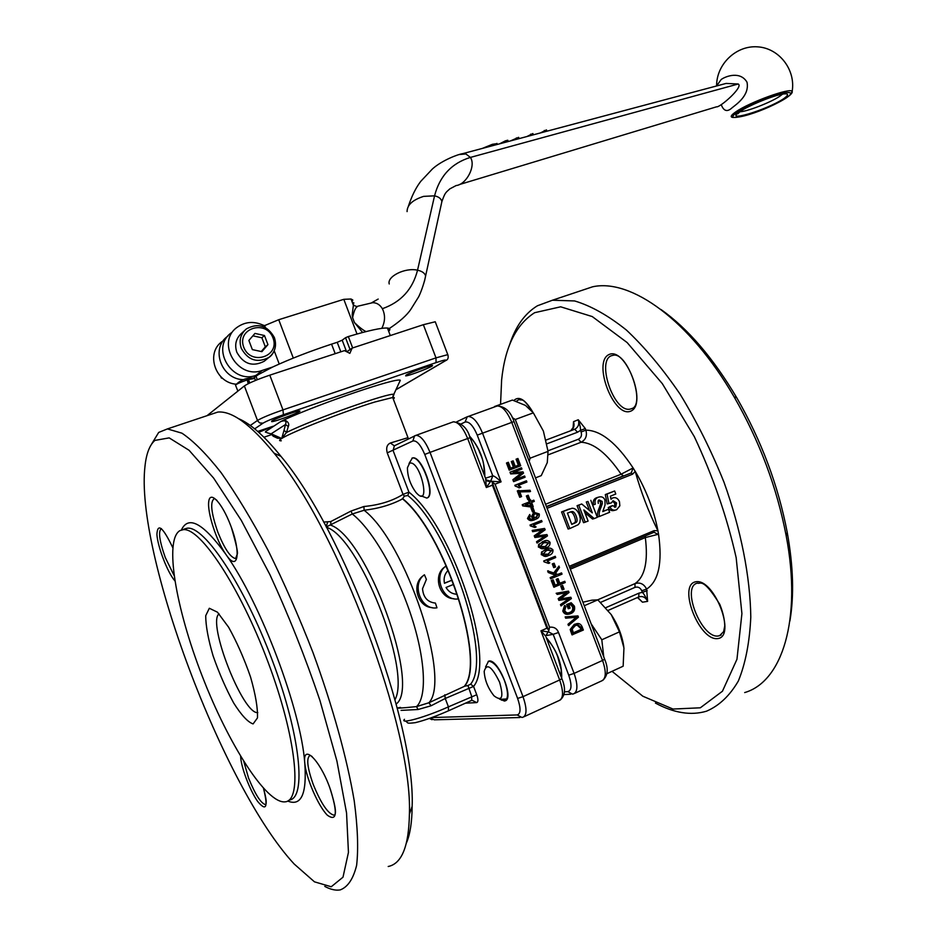 <?xml version="1.0" encoding="UTF-8"?>
<svg xmlns="http://www.w3.org/2000/svg" width="937" height="937" viewBox="0 0 937 937"><rect width="100%" height="100%" fill="white"/><g stroke="black" fill="none" stroke-linecap="round" stroke-linejoin="round"><path stroke-width="1.41" d="M368.077 303.775L372.727 302.674C376.791 302.733 380 304.748 382.355 308.706C385.412 314.937 385.236 321.485 381.816 328.337M721.49 84.658L726.105 83.428L738.215 84.002C743.849 86.731 719.803 107.86 716.524 106.818L459.294 184.577M496.774 406.131L497.207 405.967C502.314 406.026 507.151 411.46 511.743 422.306L602.561 660.433L574.1 673.398L558.511 632.498C557 628.504 554.025 626.748 549.574 627.204L548.777 630.824L491.984 481.805L495.064 484.16L501.084 481.841C496.973 477.929 494.209 475.926 492.803 475.832L490.648 481.243L501.084 481.841L482.496 433.07C477.893 422.118 473.103 416.59 468.137 416.473L467.235 416.766M572.636 634.782L570.82 629.395L575.505 624.077C578.387 622.836 580.553 623.655 582.006 626.513L583.353 630.039L572.003 634.864L570.188 629.488L574.229 624.429L576.852 623.691M568.454 625.553L567.974 624.276L576.337 617.249L565.655 618.197L565.163 616.909L577.953 615.89L578.445 617.178L568.454 625.553M570.364 612.329C572.87 611.357 573.807 609.507 573.175 606.754L570.961 604.283L568.993 605.126L570.118 608.09L568.232 608.734L566.627 604.541L571.195 602.737L574.393 606.134C575.248 609.706 574.076 612.189 570.879 613.559L570.422 613.735C567.353 614.953 565.023 614.04 563.406 610.994L562.786 611.1L564.461 605.665L565.843 606.672L564.718 610.561C565.936 612.81 567.681 613.454 569.954 612.493L569.731 612.435C572.238 611.463 573.175 609.612 572.542 606.86L570.492 604.482M568.595 614.192C565.948 614.754 564.015 613.723 562.786 611.1M568.419 612.868L569.731 612.435M561.568 605.747L561.087 604.482L569.626 598.614L559.483 600.266L558.827 598.532L567.26 592.407L557.257 594.433L556.777 593.168L568.513 591.13L569.04 592.5L560.49 598.919L570.844 597.244L571.371 598.602L560.947 605.852L560.467 604.588L568.982 598.731M567.471 599.024L558.862 600.371L558.194 598.649L566.557 592.559M557.257 594.433L556.156 593.285L556.777 593.168M562.153 589.83L560.736 586.105L562.622 585.438L564.039 589.174L562.153 589.83M564.765 581.28L565.234 582.521L553.849 587.23L551.296 580.53L552.561 580.003L553.17 579.874L555.254 585.32L558.616 583.892L557.995 584.02L556.215 579.359L557.468 578.82L558.101 578.691L559.869 583.353L564.765 581.28L559.822 583.236M555.208 585.203L557.995 584.02M558.956 566.077L559.506 567.494L555.407 573.538L557.831 574.475L561.568 572.905L562.036 574.147L550.64 578.82L550.171 577.579L555.547 575.306L548.227 572.495L547.63 570.914L554.2 573.069L558.956 566.077L553.779 572.905M557.679 574.416L561.568 572.905M553.685 567.623L552.268 563.898L554.142 563.231L555.571 566.955L553.685 567.623M543.683 560.994L555.231 556.297L555.711 557.538L547.161 561.099L549.796 562.879L548.532 563.406L543.987 561.802L543.683 560.994L555.231 556.297M546.212 556.215L541.27 554.681L541.574 552.01L547.934 548.461M543.437 548.567L538.365 547.056L538.67 544.385L544.889 540.895M536.983 542.991L536.503 541.738L545.1 536.058L534.898 537.522L534.242 535.8L542.734 529.862L532.673 531.701L532.193 530.436L544.608 528.445L545.135 529.815L536.514 536.046L546.939 534.558L547.466 535.917L536.983 542.991M529.979 525.071L541.574 520.468L542.043 521.71L533.458 525.165L536.105 526.969L534.828 527.484L529.979 525.071L541.574 520.468M533.411 520.058C530.986 521.159 529.007 520.632 527.472 518.489L529.71 514.483L530.33 515.666L529.264 518.009L531.092 519.215L534.336 518.559L532.029 516.732L534.43 512.422L539.255 513.968C539.571 516.556 538.506 518.255 536.046 519.086L535.25 519.426C532.45 521.042 530.061 520.667 528.081 518.313L529.71 514.483M532.966 519.016L533.739 518.735L531.431 516.919L533.481 512.762L534.582 512.363M532.45 511.907L531.021 508.182L532.895 507.491L534.313 511.215L532.45 511.907M531.958 507.151L522.67 505.875L522.225 504.703L529.288 501.916L528.749 500.522L530.014 500.018L531.15 501.213L533.821 500.159L534.301 501.4L531.619 502.455L533.223 506.648L531.958 507.151L523.268 505.687L522.811 504.516L529.885 501.717L529.346 500.323L530.623 499.819M531.138 501.178L533.821 500.159M527.777 499.655L526.36 495.931L528.222 495.24L529.639 498.952L527.777 499.655M519.719 497.289L517.294 490.918L530.037 490.238L530.518 491.48L519.625 491.457L521.581 496.587L519.719 497.289M529.92 491.679L519.801 491.902M514.811 485.284L526.442 480.786L526.91 482.028L518.29 485.378L520.937 487.205L519.075 487.908L514.811 485.284L526.442 480.786M524.603 475.984L525.083 477.226L513.593 481.653L512.855 479.709L521.124 473.314L510.653 473.935L509.986 472.178L521.476 467.774L521.944 469.015L512.949 472.471L523.033 471.873L523.525 473.15L515.104 479.662L524.603 475.984L515.139 479.627M509.213 470.151L506.484 463.007L508.346 462.292L510.606 468.207L513.417 467.118L511.297 461.543L511.871 461.309L513.148 460.828L515.28 466.415L518.372 465.232L516.076 459.189L517.927 458.474L520.703 465.759L509.213 470.151M281.311 440.765C278.886 440.964 279.027 440.214 281.744 438.493L271.156 433.808L273.206 436.22L277.434 438.188L281.744 438.493C290.915 432.308 345.448 410.898 374.788 402.02L392.708 397.487L407.993 437.661L390.389 443.002C386.981 444.583 385.927 447.874 387.239 452.864L412.889 440.976C416.696 440.273 420.643 444.77 424.754 454.445L517.622 698.44C520.972 708.349 520.808 713.853 517.154 714.943L521.909 717.461L523.01 717.203C526.992 715.142 526.992 708.302 523.01 696.659L559.67 679.969L540.942 630.824L545.674 636.164L548.086 631.889L540.942 630.824L546.903 628.212L548.52 629.898M485.682 478.713L486.35 487.521L492.405 485.179L492.44 482.754M517.622 698.44L523.01 696.659L430.024 452.384L467.68 438.516L486.35 487.521L490.719 481.231L486.116 479.861M248.2 383.713L247.11 379.403L248.656 383.479M249.792 382.94L248.481 379.485L247.11 379.403M237.881 391.116L235.515 385.142C236.475 384.053 240.235 382.355 246.806 380.035M357.302 306.692L353.39 305.275L352.171 314.809L352.593 317.655C353.952 311.119 355.521 307.477 357.302 306.692L356.669 306.586M353.764 302.639L353.39 305.263L351.012 299.008L352.792 299.992L352.089 301.866M366.051 331.593C363.087 330.199 359.234 327.2 354.467 322.574L362.631 332.471M265.37 327.528L264.632 325.596L278.734 319.716L343.809 299.325L351.012 299.008M343.809 299.325L357.009 334.017M354.467 322.574L352.593 317.655M284.028 430.294L281.744 438.493L286.499 432.484L288.291 426.558C289.545 423.864 288.186 421.603 284.216 419.799L280.69 421.603C285.188 419.963 286.804 420.936 285.516 424.508L284.028 430.294L286.499 432.484C312.771 419.331 390.858 391.795 393.985 394.418L392.708 397.487C394.653 397.347 394.852 397.862 393.294 399.021M399.338 382.448L400.31 380.281C397.089 377.201 322.633 402.371 284.216 419.799M326.287 526.945L352.265 513.991L364.13 510.255C378.63 508.568 391.455 504.785 402.582 498.882L404.351 496.118L403.027 494.385C392.275 501.037 379.239 505.078 363.919 506.507L351.024 511.052L330.773 521.558L323.628 522.061M275.419 435.787L277.434 438.188M288.291 426.558L285.516 424.508L271.156 433.808C268.005 433.222 266.143 432.496 265.546 431.606L265.405 432.203M271.73 421.029C274.764 418.769 296.408 410.851 299.29 410.956C304.607 410.5 275.829 421.673 271.707 421.673L271.73 421.029M406.096 375.069C409.914 372.621 429.533 365.383 431.969 365.524C436.736 365.149 409.282 375.96 405.674 375.889L406.096 375.069M257.71 431.418L273.042 426.265L258.788 432.367M402.383 498.402C444.185 531.771 486.549 660.784 464.647 686.224L428.9 702.75C451.482 679.501 405.662 542.136 364.13 510.255L363.919 506.507M404.351 496.118L407.818 495.532C449.924 528.679 492.581 657.997 470.62 684.174L473.572 686.411C496.364 659.601 452.372 526.102 408.919 492.124L393.118 450.58L394.336 445.825M390.389 443.002L394.313 445.836M326.193 526.77L327.645 522.05M396.175 703.992C421.24 686.587 366.894 537.592 330.831 525.2L330.773 521.558M401.095 710.375L418.066 709.508L431.067 705.784L428.9 702.75L416.532 706.615C427.272 696.624 425.445 658.617 410.874 614.813C396.386 571.031 371.45 528.737 352.265 513.991L351.024 511.052M464.588 685.978C486.01 660.163 444.138 532.603 402.582 498.882M464.647 686.224L467.938 685.533L471.698 696.425L471.686 700.349M470.62 684.174L467.938 685.533M432.121 607.598C417.726 607.176 411.05 584.184 423.091 575.822L424.402 574.779C410.98 584.079 421.111 610.713 436.97 607.797L435.412 603.088C427.612 602.233 423.313 597.455 422.528 588.741L426.405 579.382L424.414 574.768M453.813 598.72C439.441 598.532 432.554 575.377 444.618 567.084L445.907 566.077L447.886 570.656C444.618 574.018 443.47 578.234 444.454 583.294L451.786 580.284L453.379 584.454L446.035 587.476C448.659 591.844 452.255 594.081 456.846 594.199L458.392 598.884C442.732 601.73 432.671 575.259 445.907 566.077M444.419 583.142L451.786 580.284M411.975 458.134L412.631 457.935C421.744 455.3 436.302 495.696 427.073 497.957L426.909 498.015M488.177 661.358L488.821 661.135C497.781 657.915 514.554 698.487 505.207 700.829M418.066 709.508L416.532 706.615C398.682 708.384 393.329 708.641 400.486 707.412M435.553 322.562L435.248 321.766L423.36 324.706L352.148 348.095L349.841 353.354L344.476 350.625L269.786 375.163C257.218 379.45 248.738 383.046 244.37 385.95L207.018 415.677M346.877 351.843L352.148 348.095M431.067 705.784L445.239 698.475L473.572 686.411L476.734 694.739L448.425 706.849L445.239 698.475L444.794 694.774M455.288 594.117L456.846 594.199M499.374 698.99L504.563 701.075C508.498 699.037 508.463 692.185 504.469 680.531C499.105 667.94 493.787 661.51 488.528 661.253L485.565 666.957M421.146 495.872L426.768 498.074C435.998 495.814 421.439 455.405 412.339 458.052L409.036 463.534M254.759 378.501L248.481 379.485M499.585 682.171C503.895 697.386 502.033 701.942 494.01 695.816C488.001 688.285 484.722 680.133 484.183 671.372C486.69 662.764 491.82 666.371 499.585 682.171M409.563 463.194C420.666 459.563 431.723 510.454 415.981 492.464C410.336 484.71 407.49 476.476 407.431 467.774L409.563 463.194M238.455 418.605C250.542 423.653 264.702 436.22 280.948 456.331C343.2 529.862 415.641 723.13 412.139 806.359C412.022 822.089 410.125 834.281 406.447 842.949M492.803 475.832L490.719 481.231C488.411 481.548 486.9 481.173 486.209 480.084L470.058 437.696L467.68 438.516C463.054 427.53 458.298 421.955 453.403 421.802C461.929 422.997 467.481 428.291 470.058 437.696L470.069 437.743M561.79 678.458L546.13 637.359M209.759 414.763L217.864 412.057C232.001 410.804 250.753 424.52 274.096 453.203C337.917 528.808 412.901 728.845 409.399 814.171C408.848 846.298 401.774 863.738 388.199 866.502M558.511 632.498L553.17 634.326L568.736 675.179C572.003 684.935 571.699 690.417 567.822 691.623L564.402 691.834M548.297 631.807L553.17 634.326L545.721 635.673M486.162 479.955L486.877 480.658M600.652 648.744L594.222 631.878M524.088 448.003L517.669 431.184M151.419 444.384L158.693 432.425L167.418 428.912L181.977 433.199C193.514 440.987 206.585 454.164 221.167 472.728C236.393 494.279 252.053 520.199 268.146 550.476C284.087 582.685 299.032 616.71 312.981 652.55C332.694 706.451 347.053 758.338 354.233 800.877C357.711 827.242 358.508 848.735 356.622 865.343C353.296 878.859 347.826 887.046 340.213 889.904C335.669 890.677 330.527 889.506 324.776 886.39M154.91 440.402L169.175 437.884L189.063 450.275L213.624 478.081L241.289 520.386L269.879 574.568C288.655 615.363 305.345 657.317 319.939 700.454L336.91 761.02L346.549 812.953L348.447 852.401L343.001 877.184L331.229 886.753L314.469 881.834L294.183 864.019C222.983 787.349 134.717 551.858 145.012 466.04C146.348 453.578 149.639 445.028 154.91 440.402M603.744 656.849L601.812 639.784L591.13 623.784M529.206 461.414L530.061 458.216L515.291 419.495L512.246 417.586M547.091 508.322L632.51 474.216L635.204 471.428C640.955 491.937 648.521 511.719 657.891 530.764L654.085 530.647L569.216 566.335M561.568 511.918L563.231 511.426L569.766 528.573L568.091 529.03L561.568 511.918L569.555 508.896M589.549 510.536L586.281 501.974L587.979 501.459L592.336 512.879L581.736 503.977L577.063 505.687L583.564 522.705L588.108 521.077L583.833 509.892L594.245 518.571L592.535 519.039L584.899 512.68M586.281 501.974L587.979 501.459M602.784 511.368L608.476 509.259L602.76 511.59L605.079 504.949L604.939 500.007C603.709 497.137 601.519 496.212 598.368 497.207L598.075 497.336C595.393 498.414 594.456 500.721 595.276 504.258L593.566 504.762C592.746 501.236 593.683 498.929 596.365 497.852L597.865 497.36M598.298 503.415C597.923 501.037 598.239 499.889 599.223 499.983L602.14 501.4L602.304 503.626L600.968 507.374C599.188 511.543 598.708 514.565 599.528 516.416L597.794 516.884C596.986 515.045 597.466 512.035 599.247 507.877L600.57 504.129L600.406 501.904L598.731 500.288M610.865 498.507L612.048 498.144M614.895 510.232C612.002 511.251 609.764 510.384 608.207 507.631L610.936 506.132L612.681 505.629L609.94 507.128C611.51 509.892 613.747 510.77 616.64 509.74L619.837 505.851L619.486 501.705C617.881 498.273 615.644 497.008 612.775 497.922L611.018 499.257L610.374 496.2L615.785 494.01L614.625 490.988L607.035 494.045L608.921 503.438L611.404 502.876L613.138 500.745L616.558 502.946L615.738 507.116L612.681 505.629M614.555 507.233L614.813 503.45L612.529 501.096M611.404 502.876L607.188 503.942L605.314 494.572L614.625 490.988M606.871 673.703L623.152 666.207L623.948 647.936L619.462 631.854L611.217 614.59L597.829 599.832L591.797 600.195L582.908 602.21M601.812 639.784L619.462 631.854M584.255 605.747L597.829 599.832M535.484 477.87L541.246 475.633L547.278 462.585L548.04 451.365L543.39 431.09L533.34 412.854L525.47 405.416L512.41 400.064L494.584 406.506M530.061 458.216L548.04 451.365M515.291 419.495L533.34 412.854M637.968 597.689L642.466 602.198L637.699 597.583M605.817 607.68L638.987 593.121L642.36 592.36C643.942 593.847 645.687 596.857 647.619 601.367L646.612 589.092L641.751 590.767L642.36 592.36L647.221 590.685M570.305 569.181L645.324 537.557L658.547 534.219C662.564 563.008 658.582 581.291 646.612 589.092C643.918 583.903 640.065 582.076 635.04 583.587L597.736 599.821M658.547 534.219L657.915 530.846M654.014 532.263L658.582 534.64M633.096 467.961L621.114 474.204L623.433 475.832L546.412 506.542L631.245 472.951L633.096 467.961L635.181 471.346M608.207 507.631L609.94 507.128M607.188 503.942L608.921 503.438M605.314 494.572L607.035 494.045M593.566 504.762L595.276 504.258M599.528 516.416L609.624 512.281L608.476 509.259M577.063 505.687L578.75 505.184L585.262 522.237M581.736 503.977L578.75 505.184M594.245 518.571L597.302 517.318L590.814 500.323M569.766 528.573L578.211 524.697L579.862 522.459L580.354 518.77L579.429 514.952C577.579 510.349 575.095 508.123 571.957 508.287L563.231 511.426M548.332 454.773L581.069 442.252C585.73 439.804 587.347 435.775 585.894 430.142L581.104 431.98C582.076 435.354 581.174 437.766 578.387 439.23L547.981 450.826M633.353 468.313C616.733 443.084 600.91 430.364 585.894 430.142L585.285 428.549L580.495 430.388L581.104 431.98M585.285 428.549L578.246 419.753C579.898 424.613 580.647 428.162 580.495 430.388L577.543 432.215L574.709 429.24L546.13 440.027L574.182 429.439M570.762 430.727L573.526 426.921L573.526 421.685L573.069 428.174M179.939 530.611L183.16 529.674C200.167 527.109 240.013 587.03 268.064 662.131C296.315 737.22 302.71 800.713 285.176 801.838C266.424 804.063 228.218 743.685 202.076 675.753C175.687 607.879 164.08 539.806 179.939 530.611M611.217 614.59C617.928 624.838 622.121 635.532 623.796 646.682M612.048 671.325L642.841 696.226L673 709.051L700.337 707.798L722.45 691.213L736.962 659.273L741.917 613.606L736.166 557.691C726.971 516.814 713.01 476.464 694.305 436.619L662.295 383.608L627.134 342.555L592.254 316.565L560.666 306.809L534.629 312.7C516.029 324.53 505.031 346.948 501.623 379.942L500.545 404.351M567.435 513.078L571.465 511.649C573.233 511.11 574.803 512.586 576.185 516.064C577.485 519.754 577.391 521.897 575.892 522.53L571.769 524.404L567.435 513.078M655.42 703.078C673.961 713.057 690.979 715.763 706.475 711.206C719.171 705.76 729.794 695.687 738.368 680.965C745.465 663.642 749.612 642.349 750.795 617.085C750.256 576.911 741.015 529.792 724.02 482.274C711.417 450.92 696.788 421.556 680.133 394.219C662.74 368.768 644.843 347.393 626.455 330.093C608.242 315.523 590.966 305.813 574.627 300.941L552.432 300.227L537.416 305.778C524.708 313.555 515.409 326.615 509.541 344.968M571.687 524.216L574.217 522.987C575.705 522.366 575.798 520.222 574.498 516.556C573.128 513.089 571.57 511.614 569.801 512.129L571.465 511.649M574.217 522.987L575.892 522.53M744.681 692.572C782.032 681.831 802.154 619.837 786.19 535.812C776.89 487.439 759.532 441.128 734.104 396.866C689.796 320.079 630.765 278.266 592.582 286.804L579.628 291.138M789.891 621.032C794.213 595.768 793.323 566.229 787.232 532.415C778.237 485.518 761.406 440.636 736.763 397.757C713.127 357.946 687.887 328.547 661.03 309.538M261.247 351.527L265.323 346.831L261.88 337.777L252.873 335.833M220.699 376.569L221.378 378.033L222.678 378.396M261.891 351.668L252.346 349.606L248.867 340.459L254.958 333.42L264.48 335.516L267.947 344.617L261.891 351.668M265.323 346.831L267.947 344.617M261.88 337.777L264.48 335.516M265.581 360.136L264.199 361.26C252.615 367.128 243.491 364.118 236.815 352.242C234.344 344.5 236.042 338.093 241.91 333.022L244.323 330.796M221.975 341.618C205.367 353.284 215.416 383.046 236.405 384.205M274.213 350.813L279.226 364.024M264.632 325.596L263.133 325.162C253.751 320.958 245.061 321.696 237.061 327.364C215.651 342.356 237.647 379.895 262.219 370.431L256.106 375.315L258.507 374.531L272.679 367.011L262.219 370.431M272.679 367.011C289.884 359.047 309.503 351.422 331.557 344.137L337.215 342.298L340.834 351.82M346.538 351.668L342.181 340.19L337.215 342.298M342.181 340.19L345.542 337.707L350.028 349.489L350.672 349.15M352.663 347.932L348.33 336.559L345.542 337.707M348.33 336.559C368.534 330.515 381.57 327.681 387.426 328.044C390.167 328.301 390.577 329.402 388.679 331.335M231.287 332.834C210.111 347.662 231.814 384.685 256.106 375.315M258.507 374.531L253.283 378.15M243.327 379.637C221.565 379.485 210.239 348.494 227.515 336.395L227.902 336.09M278.734 319.716L293.304 358.075M346.772 351.797L350.028 349.489M721.232 104.651C723.692 111.198 727.311 112.253 732.078 107.79C737.009 103.913 749.682 95.152 747 82.187C740.406 71.025 726.269 75.92 721.209 79.469L716.571 85.97M526.863 136.556L532.872 133.534L533.376 134.823M499.538 143.841L505.336 140.878L507.772 140.234L508.264 141.51M510.384 140.948L518.63 137.329L519.121 138.617M482.18 148.468L492.487 144.275L497.043 143.63M540.356 132.949L546.447 129.903L546.939 131.203M530.729 134.108L531.22 135.396M505.336 140.878L505.828 142.166M516.334 137.95L516.826 139.226M544.303 130.477L544.807 131.766M500.241 699.318L506.788 698.967M515.28 466.415L518.372 465.232M518.957 465.01L516.662 458.966M510.606 468.207L513.417 467.118M514.003 466.895L511.871 461.309M509.798 469.929L507.069 462.784M514.179 481.442L513.441 479.498L521.71 473.103L511.239 473.712L510.571 471.955L509.986 472.178M510.571 471.955L521.476 467.774M511.239 473.712L510.653 473.935M521.71 473.103L521.124 473.314M520.281 474.192L519.684 474.403M513.441 479.498L512.855 479.709M519.66 487.697L515.127 486.08M515.713 485.881L515.409 485.073M520.316 497.09L517.88 490.719L517.294 490.918M517.88 490.719L518.922 490.309M528.374 499.456L526.945 495.732L526.36 495.931M526.945 495.732L528.222 495.24M531.49 505.921L530.354 502.958L525.446 504.902L531.49 505.921M529.346 500.323L528.749 500.522M529.885 501.717L529.288 501.916M522.811 504.516L522.225 504.703M523.268 505.687L522.67 505.875M530.764 505.804L529.768 503.192M533.048 511.719L531.63 507.995L531.021 508.182M531.63 507.995L532.895 507.491M536.339 517.564L538.154 514.483L534.676 513.769L533.258 516.533L535.741 517.739L537.545 514.671L535.027 513.617M528.081 518.313L527.472 518.489M534.43 512.422L533.832 512.609M532.029 516.732L531.431 516.919M534.336 518.559L533.739 518.735M538.154 514.483L537.545 514.671M534.828 527.484L530.295 525.868M530.892 525.692L530.588 524.896M537.592 542.839L537.112 541.574L545.709 535.894L535.507 537.358L534.84 535.624L543.343 529.686L532.673 531.701M533.282 531.537L532.802 530.272M543.343 529.686L542.734 529.862M534.84 535.624L534.242 535.8M535.507 537.358L534.898 537.522M543.542 536.269L542.933 536.433M545.709 535.894L545.1 536.058M537.112 541.574L536.503 541.738M550.078 542.359C550.218 545.111 548.93 546.857 546.212 547.618L545.756 547.817C543.12 549.363 540.86 549.059 538.974 546.903L539.279 544.233L543.331 541.445C545.966 539.899 548.215 540.216 550.078 542.359M545.275 546.576L548.941 542.792L543.8 542.687L540.122 546.494L545.275 546.576L548.332 542.945L545.557 542.054M543.331 541.445L542.722 541.609M539.279 544.233L538.67 544.385M538.974 546.903L538.365 547.056M542.851 547.384L544.666 546.728M548.941 542.792L548.332 542.945M552.982 549.96C553.076 552.807 551.706 554.599 548.871 555.336L548.66 555.43C546.025 556.988 543.765 556.683 541.891 554.528L542.183 551.858L546.236 549.059C548.871 547.513 551.12 547.817 552.982 549.96M548.18 554.189L551.846 550.394L546.704 550.3L543.027 554.118L548.18 554.189L551.225 550.546L548.567 549.632M546.236 549.059L545.615 549.211M542.183 551.858L541.574 552.01M541.891 554.528L541.27 554.681M545.65 555.02L547.571 554.341M551.846 550.394L551.225 550.546M548.532 563.406L543.987 561.802M544.596 561.65L544.292 560.841M554.306 567.482L552.889 563.758L552.268 563.898M552.889 563.758L554.142 563.231M551.261 578.691L550.78 577.45L556.168 575.177L548.227 572.495M548.848 572.355L548.239 570.774M556.168 575.177L555.547 575.306M550.78 577.45L550.171 577.579M558.616 583.892L556.836 579.23L556.215 579.359M556.836 579.23L558.101 578.691M554.47 587.101L551.916 580.401L551.296 580.53M551.916 580.401L553.17 579.874M562.786 589.701L561.357 585.976L560.736 586.105M561.357 585.976L562.622 585.438M558.827 598.532L558.194 598.649M559.483 600.266L558.862 600.371M561.087 604.482L560.467 604.588M573.175 606.754L572.542 606.86M563.406 610.994L565.081 605.548M568.864 608.628L567.26 604.435L566.627 604.541M567.26 604.435L571.195 602.737M569.087 625.459L568.595 624.183L576.981 617.143L565.655 618.197M566.288 618.104L565.796 616.804M576.981 617.143L576.337 617.249M568.595 624.183L567.974 624.276M581.631 629.348L580.811 627.204L578.117 624.909L575.318 625.588L572.191 629.078L573.421 632.979L581.631 629.348L577.063 625.026M574.861 624.335L574.229 624.429M570.82 629.395L570.188 629.488M573.362 632.803L580.987 629.43M580.811 627.204L580.179 627.298M578.117 624.909L577.485 625.002M424.508 281.065L425.621 275.923C424.789 273.112 422.095 271.203 417.539 270.196C412.667 289.346 400.931 302.182 382.355 308.706M440.671 207.136L441.877 201.56C441.163 198.656 438.715 196.747 434.557 195.833L417.539 270.196C405.112 267.303 386.782 276.556 389.23 283.981M387.953 329.402C399.303 322.047 406.986 315.254 411.027 309.034L418.499 297.064C419.659 295.19 424.063 284.415 425.621 275.923L441.877 201.584C445.145 192.472 445.426 192.905 449.819 188.876L456.155 185.538C466.392 184.589 476.242 165.79 470.409 157.416C451.728 163.132 439.769 175.945 434.557 195.833L423.629 196.372C412.608 199.921 407.091 204.992 407.08 211.598L407.068 211.598M738.215 84.002L470.409 157.416L465.876 153.937L459.329 154.535M549.574 627.204L495.064 484.16M514.003 421.568L477.249 435.119L492.768 475.844L485.507 478.233M548.18 631.866L548.777 630.824M546.903 628.212L492.405 485.179M424.754 454.445L430.024 452.384C425.375 441.245 420.69 435.564 415.981 435.33L394.477 445.754M392.872 396.339L400.31 380.281M387.239 452.864L403.027 494.385L408.919 492.124L407.818 495.532M270.969 434.827L263.965 437.251L270.969 434.827M254.688 428.853L263.016 423.173C266.6 421.053 273.393 418.242 283.396 414.74L436.056 362.619C444.536 359.808 447.464 359.281 444.864 361.014L396.164 389.558M280.69 421.603L265.546 431.606M448.038 355.228L447.781 354.631C448.729 357.735 447.991 359.749 445.567 360.675L444.864 361.014M435.248 321.766L447.781 354.631L435.998 357.875L436.056 362.619M423.36 324.706L435.998 357.875L282.974 409.891C270.43 414.271 261.927 417.808 257.464 420.479L250.296 425.48M283.396 414.74L282.974 409.891L269.786 375.163M263.016 423.173L259.725 422.95L257.663 420.924L244.37 385.95M517.154 714.943L431.816 717.566M465.49 703.172L476.699 702.598C478.315 702.047 478.338 699.424 476.734 694.739M412.889 440.976L414.552 435.857L453.028 421.943M326.486 527.297C358.566 536.678 411.648 669.639 395.016 699.67M519.918 717.519L434.323 719.827L430.306 718.117M476.699 702.598L471.99 700.232M448.46 710.785L448.425 706.849C425.866 717.098 399.139 724.606 404.491 719.323M560.139 700.091C565.316 695.547 565.889 688.402 561.884 678.681L559.67 679.969C563.594 691.483 563.465 698.311 559.295 700.454L524.006 716.746M461.004 423.992L465.092 422.037L467.258 416.754M484.851 476.535C484.769 460.781 479.592 447.218 469.296 435.822M465.092 422.037C469.121 421.24 473.173 425.609 477.249 435.119M216.951 500.393L214.514 498.496C209.9 501.272 211.001 512.48 217.817 532.099C224.47 548.649 230.397 557.468 235.609 558.581L236.136 558.464M243.796 761.512L248.516 777.933C255.192 794.435 260.873 803.349 265.534 804.649L265.803 804.578M161.422 528.632L161.422 528.644C158.037 530.963 159.325 540.579 165.263 557.503L174.036 575.412M312.138 756.569L310.217 755.327C306.153 757.611 307.16 767.309 313.227 784.433C321.028 803.524 327.973 813.784 334.064 815.202L334.579 815.049M568.736 675.179L574.1 673.398C577.988 684.865 577.824 691.682 573.573 693.86L572.472 694.118L567.822 691.623M456.729 421.826L466.708 417.012L497.207 405.967C505.184 406.482 510.782 411.671 513.991 421.521L604.646 659.226L602.561 660.433C606.415 671.806 606.145 678.599 601.753 680.848L574.627 693.368M602.643 680.473C607.937 675.718 608.605 668.631 604.646 659.226L604.564 659.004M265.862 804.496L266.131 803.384C265.944 801.451 267.139 801.955 263.508 788.392C268.24 807.425 266.284 811.77 257.652 801.428C249.816 790.406 240.832 766.607 240.657 756.393M174.821 580.776C167.629 572.659 157.721 547.056 156.901 534.453C157.557 522.612 162.839 526.992 172.748 547.606M287.671 801.03C301.257 806.605 306.961 793.967 304.783 763.105C302.346 743.252 319.248 758.97 329.59 787.115C337.87 812.66 337.144 822.042 327.435 815.284C318.287 806.253 306.012 777.897 304.783 763.105C300.953 709.532 260.545 602.737 225.84 554.317C216.412 540.895 207.112 512.223 208.752 501.471C210.075 490.039 222.21 503.017 230.643 525.493C241.57 553.498 237.834 572.624 225.84 554.317C203.2 523.127 188.384 515.022 181.403 529.991M561.685 678.177C562.188 663.993 557.011 650.395 546.154 637.418M608.136 610.409L638.718 596.974L608.136 610.42M600.617 602.374L634.958 587.382C637.956 586.48 640.229 587.604 641.751 590.767M634.958 587.382L635.04 583.587C644.867 576.759 648.287 561.415 645.324 537.557L645.382 535.905M653.932 532.298L569.755 567.752L653.932 532.298L654.085 530.647M632.51 474.216L631.269 472.939L546.494 506.741L623.492 475.809M578.387 439.23L581.069 442.252C593.695 442.814 607.047 453.461 621.114 474.204L545.545 504.27M546.939 443.81L577.543 432.215M183.945 529.147L187.201 528.21C204.336 525.587 244.264 585.332 272.28 660.316C300.496 735.276 306.774 798.781 289.123 800.046M638.952 596.857L639.022 596.834C642.852 595.873 645.722 597.384 647.619 601.367L642.466 602.198L637.465 597.525M638.987 593.121L638.718 596.974M658.008 531.08C653.944 510.079 646.307 490.086 635.087 471.112M611.029 498.437L612.775 497.922M614.813 503.45L616.558 502.946M596.646 497.734L598.368 497.207M599.247 507.877L600.968 507.374M600.57 504.129L602.304 503.626M600.406 501.904L602.14 501.4M567.248 509.634L568.911 509.142M570.797 430.715C573.807 428.596 574.721 425.585 573.526 421.685L578.246 419.753C579.476 423.864 578.457 426.956 575.189 429.017L573.022 429.884M513.851 400.497C518.957 395.613 525.27 399.478 532.802 412.081M630.542 411.226C613.735 418.007 592.418 362.244 608.886 354.608C625.588 346.163 648.041 404.831 630.542 411.226M717.496 638.612C698.873 640.756 677.486 584.805 695.758 581.783C714.322 578.094 736.845 636.984 717.496 638.612M253.095 723.926L257.464 717.929C257.874 708.185 255.567 694.551 250.542 677.006C244.17 658.641 236.85 642.032 228.593 627.181L217.454 612.189L209.326 608.265L205.707 615.726C205.765 625.916 208.225 639.28 213.086 655.83C219.047 672.942 225.911 688.672 233.688 703.019C241.383 715.177 247.86 722.146 253.095 723.926M632.147 408.391L631.327 408.778C646.448 405.569 626.982 350.274 612.786 355.404C595.112 357.805 613.676 413.896 630.472 409.024L631.749 408.602M721.162 634.993L719.557 635.731L723.645 631.62L724.758 625.904C724.617 619.521 722.977 612.365 719.827 604.424C702.609 576.419 700.314 584.618 697.468 583.107C680.777 586.41 701.579 639.022 718.386 635.965L720.787 635.227M532.157 411.214C521.956 396.257 522.647 401.188 519.11 399.502L516.299 401.294M572.402 523.924L574.076 523.467M257.78 712.612C242.941 714.685 206.878 622.566 219.047 613.852M272.995 337.906C280.327 356.552 250.823 366.156 243.737 347.217C236.475 328.337 266.108 319.13 272.995 337.906M274.4 337.742C267.537 325.584 258.202 322.633 246.396 328.887C240.481 334.005 238.771 340.471 241.266 348.283C248.012 360.288 257.218 363.333 268.896 357.43C275.115 352.3 276.942 345.741 274.4 337.742M331.557 344.137L335.188 353.671M256 376.287L257.3 379.708M782.664 94.051L779.713 96.312C770.448 102.59 745.618 112.135 739.633 111.714M739.996 111.468C722.404 123.239 765.81 110.449 783.637 98.736C789.622 94.426 788.743 92.962 780.989 94.332C769.277 97.097 749.19 105.506 739.996 111.468M737.372 112.241C746.438 106.677 758.08 101.348 772.287 96.23C789.317 90.584 795.759 91.592 786.178 97.987C766.243 111.07 717.812 125.359 737.372 112.241M735.896 111.808C731.012 115.157 729.958 117.031 732.734 117.43C748.909 118.285 794.553 96.979 792.152 91.428C790.898 87.246 749.541 102.203 735.896 111.808M790.98 93.911L792.152 91.428C795.888 69.83 779.162 48.127 757.67 46.85C736.213 45.175 716.5 64.114 716.618 85.747M492.487 144.275L492.991 145.586M519.766 473.232L519.168 473.454M540.813 530.178L540.204 530.354M539.806 532.005L539.197 532.169M543.647 537.206L543.038 537.37M563.746 594.796L563.114 594.913M567.588 599.973L566.955 600.078M575.095 617.366L574.451 617.46M575.47 618.361L574.838 618.467M571.347 631.397L570.715 631.479M408.263 438.961L407.993 437.661M445.415 360.768L396.117 389.651M445.227 566.604L444.618 567.084M432.039 719.71L429.345 718.445M253.482 378.161C246.536 377.67 240.68 379.86 235.901 384.72M448.718 710.703L471.779 700.337M448.554 710.773C435.611 716.454 424.543 720.424 415.349 722.661C405.334 723.868 408.778 722.778 405.381 721.021M280.948 456.331L274.096 453.203M412.139 806.359L409.399 814.171M231.439 527.66C236.335 544.35 238.256 553.252 237.178 554.364L235.609 558.581L236.3 558.323M330.246 788.895C335.516 805.879 336.781 814.64 334.064 815.202L334.732 814.897M570.727 694.212L564.027 694.586M469.788 437.005C472.541 439.23 475.539 443.576 478.795 450.041C481.548 457.97 484.066 458.837 484.335 475.176M167.418 428.912L217.864 412.057M546.505 638.343C551.659 644.106 555.383 650.161 557.679 656.544L561.169 669.58L561.04 676.491M612.634 497.98L610.901 498.484M598.075 497.336L596.365 497.852M572.882 523.724L574.557 523.256M592.582 286.804L552.432 300.227M736.763 397.757L734.104 396.866M787.232 532.415L786.19 535.812M264.199 361.26L268.896 357.43C272.28 355.51 277.797 348.224 274.4 337.601C267.572 325.514 258.237 322.609 246.396 328.887M387.426 328.044L390.296 335.563M357.594 306.258L372.727 302.686M783.59 93.794L777.687 95.223C768.106 97.659 747.796 106.162 740.628 111.175L737.7 113.892L738.438 112.569M726.105 83.428L721.677 84.611M496.95 143.384L497.348 144.427M726.023 83.452L462.538 153.703C458.38 154.148 441.866 160.368 432.425 168.953L420.818 181.274C418.253 184.671 413.276 191.593 408.403 206.14M378.185 299.067L371.731 302.733M254.583 378.056L255.496 380.445M501.471 700.15L506.261 699.904M533.481 512.762L534.078 512.574M535.976 517.634L536.585 517.458M542.16 541.844L542.769 541.68M545.229 546.494L545.838 546.33M545.205 549.387L545.814 549.234M547.899 554.2L548.508 554.048M569.321 612.599L569.954 612.493M574.873 624.171L575.505 624.077"/></g></svg>
